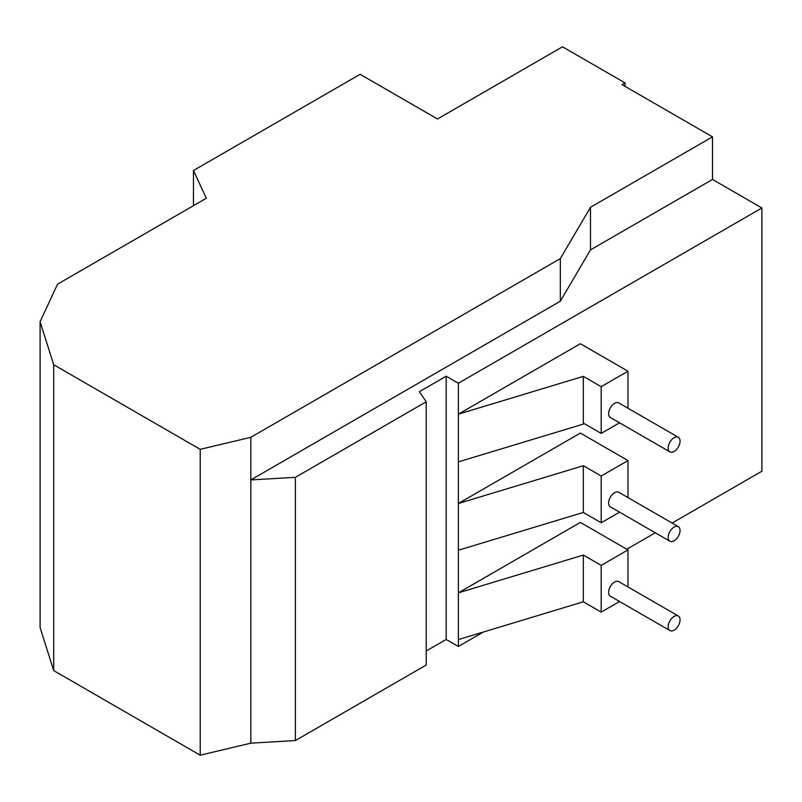 <?xml version="1.0" encoding="UTF-8"?>
<svg xmlns="http://www.w3.org/2000/svg" width="802" height="802" viewBox="0 0 802 802"><rect width="100%" height="100%" fill="white"/><g stroke="black" fill="none" stroke-linecap="round" stroke-linejoin="round"><path stroke-width="1.2" d="M200.219 755.193L200.219 449.341L53.714 364.75L40.1 321.722L40.1 627.575L53.714 670.602L200.219 755.193L250.815 743.163L295.367 740.567L426.213 665.028L426.213 401.792L419.376 391.687L446.183 376.208L458.353 383.236L761.9 207.979L761.9 471.215L672.106 523.054M426.213 650.983L446.183 639.445L458.353 646.472L483.345 632.036M626.783 549.23L655.274 532.779M250.815 743.163L250.815 479.927L295.367 477.33L426.213 401.792M295.367 740.567L295.367 477.33M200.219 449.341L250.815 437.311L250.815 479.927L560.327 301.231L590.472 249.903L590.472 207.287L712.497 136.841L712.497 179.458L761.9 207.979M53.714 364.75L53.714 670.602M40.1 321.722L57.533 284.169L206.335 198.254L193.462 170.515L193.462 205.693M193.462 170.515L360.128 74.295L437.501 118.977L562.503 46.807L624.999 82.887L624.999 86.325M712.497 136.841L622.021 84.611L624.999 82.887M627.976 408.228L627.976 371.216L580.357 343.717L458.353 414.163L458.353 383.236M627.976 497.581L627.976 460.559L580.357 433.07L458.353 503.506L458.353 461.882L583.335 424.088L583.335 423.105L601.189 433.411L619.555 422.804M627.976 586.934L627.976 549.911L580.357 522.423L458.353 592.858L458.353 550.242L583.335 512.458L601.189 522.764L619.555 512.157M458.353 646.472L458.353 639.595L583.335 601.801L601.189 612.116L619.555 601.51M446.183 639.445L446.183 376.208M627.976 549.911L601.189 565.38L583.335 555.064L458.353 592.858L458.353 639.595M627.976 460.559L601.189 476.027L583.335 465.721L458.353 503.506L458.353 550.242M627.976 371.216L601.189 386.674L583.335 376.369L458.353 414.163L458.353 461.882M712.497 179.458L590.472 249.903M250.815 437.311L560.327 258.615L560.327 301.231M560.327 258.615L590.472 207.287M583.335 601.801L583.335 555.064M583.335 512.458L583.335 465.721M583.335 423.105L583.335 376.369M601.189 386.674L601.189 433.411M669.901 451.867L610.372 417.511A8.421 4.862 -60 0 1 610.372 407.787A8.421 4.862 -60 0 1 618.793 402.925L678.312 437.29A8.421 4.862 -60 0 1 679.605 444.037A8.421 4.862 -60 0 1 674.101 451.456A8.421 4.862 -60 0 1 669.901 451.867A8.421 4.862 -60 0 1 669.901 442.153A8.421 4.862 -60 0 1 678.312 437.29M601.189 476.027L601.189 522.764M669.901 541.22L610.372 506.854A8.421 4.862 -60 0 1 610.372 497.14A8.421 4.862 -60 0 1 618.793 492.278L678.312 526.643A8.421 4.862 -60 0 1 679.605 533.39A8.421 4.862 -60 0 1 674.101 540.809A8.421 4.862 -60 0 1 669.901 541.22A8.421 4.862 -60 0 1 669.901 531.505A8.421 4.862 -60 0 1 678.312 526.643M601.189 565.38L601.189 612.116M669.901 630.572L610.372 596.207A8.421 4.862 -60 0 1 610.372 586.483A8.421 4.862 -60 0 1 618.793 581.63L678.312 615.996A8.421 4.862 -60 0 1 679.605 622.733A8.421 4.862 -60 0 1 674.101 630.151A8.421 4.862 -60 0 1 669.901 630.572A8.421 4.862 -60 0 1 669.901 620.848A8.421 4.862 -60 0 1 678.312 615.996"/></g></svg>
